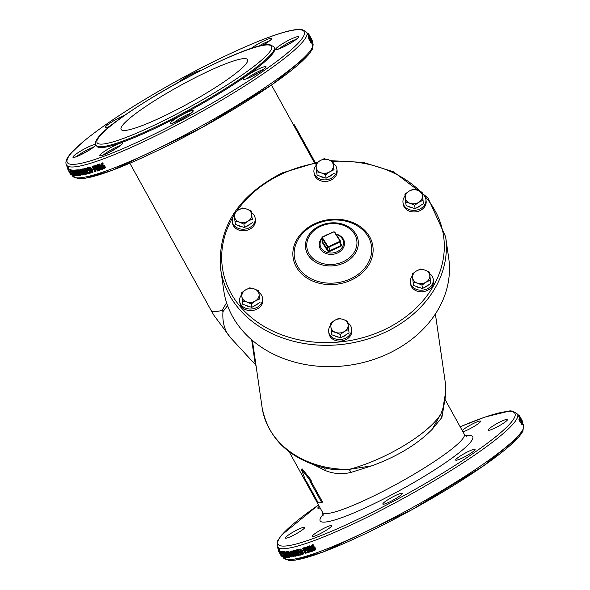 <?xml version="1.0" encoding="UTF-8"?>
<svg xmlns="http://www.w3.org/2000/svg" width="590" height="590" viewBox="0 0 590 590"><rect width="100%" height="100%" fill="white"/><g stroke="black" fill="none" stroke-linecap="round" stroke-linejoin="round"><path stroke-width="0.89" d="M247.984 221.184L243.928 224.126L239.37 222.135A8.666 6.999 -8.2 0 0 247.984 221.184A8.666 6.999 -8.2 0 0 251.731 214.672L252.166 219.148L247.984 221.184M234.945 221.051L234.503 216.567A8.666 6.999 -8.2 0 0 239.37 222.135L234.945 221.051L235.44 224.473L244.422 227.548L243.928 224.126M234.201 212.997L238.257 210.055A8.666 6.999 -8.2 0 0 234.503 216.567L234.201 212.997M246.871 209.103L251.429 211.095L251.731 214.672A8.666 6.999 -8.2 0 0 246.871 209.103A8.666 6.999 -8.2 0 0 238.257 210.055L242.446 208.019L246.871 209.103M252.166 219.148L251.429 211.095M252.66 222.578L244.422 227.548M250.455 223.905A8.666 6.999 171.8 0 1 246.31 226.413M242.343 226.84A8.666 6.999 171.8 0 1 237.925 225.328M252.284 218.44A8.666 6.999 171.8 0 1 252.306 218.595A8.666 6.999 171.8 0 1 252.365 219.333M321.048 172.804L316.624 171.72L316.188 167.243A8.666 6.999 -8.2 0 0 321.048 172.804A8.666 6.999 -8.2 0 0 329.663 171.86L325.606 174.795L321.048 172.804M315.886 163.666L319.935 160.723A8.666 6.999 -8.2 0 0 316.188 167.243L315.886 163.666M324.124 158.688L328.549 159.779A8.666 6.999 -8.2 0 0 319.935 160.723L324.124 158.688M333.416 165.34L333.852 169.817L329.663 171.86A8.666 6.999 -8.2 0 0 333.416 165.34A8.666 6.999 -8.2 0 0 328.549 159.779L333.107 161.763L333.416 165.34M333.107 161.763L333.852 169.817M334.346 173.246L326.1 178.224L325.606 174.795M326.1 178.224L317.118 175.142L316.624 171.72M324.021 177.509A8.666 6.999 171.8 0 1 319.61 175.997M333.962 169.109A8.666 6.999 171.8 0 1 333.992 169.264A8.666 6.999 171.8 0 1 334.043 170.001M332.133 174.581A8.666 6.999 171.8 0 1 327.988 177.081M405.227 197.739L404.917 194.162L408.973 191.226A8.666 6.999 -8.2 0 0 405.227 197.739A8.666 6.999 -8.2 0 0 410.087 203.307L405.662 202.215L405.227 197.739M413.162 189.184L417.587 190.275A8.666 6.999 -8.2 0 0 408.973 191.226L413.162 189.184M422.145 192.266L422.447 195.836A8.666 6.999 -8.2 0 0 417.587 190.275L422.145 192.266L423.377 203.742L415.139 208.72L414.645 205.298L410.087 203.307A8.666 6.999 -8.2 0 0 418.701 202.355L414.645 205.298M422.882 200.32L418.701 202.355A8.666 6.999 -8.2 0 0 422.447 195.836L423.377 203.742M415.139 208.72L406.156 205.644L405.662 202.215M423 199.612A8.666 6.999 171.8 0 1 423.023 199.759A8.666 6.999 171.8 0 1 423.082 200.497M421.172 205.077A8.666 6.999 171.8 0 1 417.027 207.577M413.059 208.005A8.666 6.999 171.8 0 1 408.641 206.493M416.326 271.046L420.515 269.011L424.94 270.102A8.666 6.999 -8.2 0 0 416.326 271.046A8.666 6.999 -8.2 0 0 412.58 277.566L412.27 273.989L416.326 271.046M429.498 272.086L429.8 275.663A8.666 6.999 -8.2 0 0 424.94 270.102L429.498 272.086L430.737 283.569L422.492 288.547L413.509 285.471L412.58 277.566A8.666 6.999 -8.2 0 0 417.44 283.134L413.015 282.042M430.235 280.147L426.054 282.182A8.666 6.999 -8.2 0 0 429.8 275.663L430.737 283.569M421.998 285.118L417.44 283.134A8.666 6.999 -8.2 0 0 426.054 282.182L421.998 285.118L422.492 288.547M430.353 279.439A8.666 6.999 171.8 0 1 430.375 279.586A8.666 6.999 171.8 0 1 430.435 280.324M428.524 284.904A8.666 6.999 171.8 0 1 424.38 287.404M420.412 287.832A8.666 6.999 171.8 0 1 415.994 286.32M343.255 319.426L347.812 321.417L348.122 324.994A8.666 6.999 -8.2 0 0 343.255 319.426A8.666 6.999 -8.2 0 0 334.648 320.377L338.83 318.342L343.255 319.426M348.557 329.471L344.368 331.506A8.666 6.999 -8.2 0 0 348.122 324.994L349.051 332.9L340.814 337.871L336.322 336.337L331.831 334.796L331.329 331.374L330.592 323.32L334.648 320.377A8.666 6.999 -8.2 0 0 330.894 326.897A8.666 6.999 -8.2 0 0 335.762 332.458A8.666 6.999 -8.2 0 0 344.368 331.506L340.319 334.449L335.762 332.458L331.329 331.374M349.051 332.9L347.812 321.417M340.814 337.871L340.319 334.449M348.675 328.763A8.666 6.999 171.8 0 1 348.697 328.918A8.666 6.999 171.8 0 1 348.756 329.655M346.846 334.228A8.666 6.999 171.8 0 1 342.702 336.735M338.726 337.163A8.666 6.999 171.8 0 1 334.316 335.651M259.084 294.499L259.519 298.975L255.337 301.011A8.666 6.999 -8.2 0 0 259.084 294.499A8.666 6.999 -8.2 0 0 254.224 288.93L258.781 290.922L259.084 294.499M251.281 303.953L246.723 301.962A8.666 6.999 -8.2 0 0 255.337 301.011L251.281 303.953L251.775 307.375L247.284 305.841L242.792 304.3L241.863 296.394A8.666 6.999 -8.2 0 0 246.723 301.962L242.298 300.878M245.61 289.882L249.799 287.846L254.224 288.93A8.666 6.999 -8.2 0 0 245.61 289.882A8.666 6.999 -8.2 0 0 241.863 296.394L241.553 292.824L245.61 289.882M259.519 298.975L258.781 290.922M260.02 302.397L251.775 307.375M259.637 298.267A8.666 6.999 171.8 0 1 259.659 298.422A8.666 6.999 171.8 0 1 259.718 299.159M257.808 303.732A8.666 6.999 171.8 0 1 253.663 306.24M249.695 306.667A8.666 6.999 171.8 0 1 245.278 305.155M348.041 322.966A11.557 9.337 171.8 0 1 351.559 328.505A11.557 9.337 171.8 0 1 344.147 338.734A11.557 9.337 171.8 0 1 330.599 335.902A11.557 9.337 171.8 0 1 328.682 331.816A11.557 9.337 171.8 0 1 330.747 325.186M351.559 328.505L351.78 330.076A11.557 9.337 171.8 0 1 344.376 340.305A11.557 9.337 171.8 0 1 330.828 337.48A11.557 9.337 171.8 0 1 328.91 333.387L328.682 331.816M429.719 273.635A11.557 9.337 171.8 0 1 433.237 279.173L433.466 280.744A11.557 9.337 171.8 0 1 426.054 290.981A11.557 9.337 171.8 0 1 412.513 288.149A11.557 9.337 171.8 0 1 410.588 284.056L410.36 282.485A11.557 9.337 171.8 0 1 412.425 275.855M333.328 163.312A11.557 9.337 171.8 0 1 336.846 168.851L337.074 170.422A11.557 9.337 171.8 0 1 329.663 180.658A11.557 9.337 171.8 0 1 316.122 177.826A11.557 9.337 171.8 0 1 314.197 173.733L313.976 172.162A11.557 9.337 171.8 0 1 316.034 165.532M259.003 292.47A11.557 9.337 171.8 0 1 262.521 298.002L262.749 299.58A11.557 9.337 171.8 0 1 255.337 309.809A11.557 9.337 171.8 0 1 241.797 306.977A11.557 9.337 171.8 0 1 239.872 302.891L239.643 301.313A11.557 9.337 171.8 0 1 241.708 294.683M251.65 212.643A11.557 9.337 171.8 0 1 255.168 218.182L255.396 219.753A11.557 9.337 171.8 0 1 247.984 229.982A11.557 9.337 171.8 0 1 234.437 227.157A11.557 9.337 171.8 0 1 232.519 223.064L232.29 221.486A11.557 9.337 171.8 0 1 234.355 214.856M422.366 193.808A11.557 9.337 171.8 0 1 425.884 199.346L426.113 200.917A11.557 9.337 171.8 0 1 418.701 211.154A11.557 9.337 171.8 0 1 405.16 208.322A11.557 9.337 171.8 0 1 403.236 204.229L403.007 202.658A11.557 9.337 171.8 0 1 405.072 196.028M433.237 279.173A11.557 9.337 171.8 0 1 425.825 289.402A11.557 9.337 171.8 0 1 412.285 286.578A11.557 9.337 171.8 0 1 410.36 282.485M425.884 199.346A11.557 9.337 171.8 0 1 418.472 209.583A11.557 9.337 171.8 0 1 404.932 206.751A11.557 9.337 171.8 0 1 403.007 202.658M336.846 168.851A11.557 9.337 171.8 0 1 329.434 179.08A11.557 9.337 171.8 0 1 315.893 176.255A11.557 9.337 171.8 0 1 313.976 172.162M255.168 218.182A11.557 9.337 171.8 0 1 247.756 228.411A11.557 9.337 171.8 0 1 234.215 225.579A11.557 9.337 171.8 0 1 232.29 221.486M262.521 298.002A11.557 9.337 171.8 0 1 255.109 308.238A11.557 9.337 171.8 0 1 241.568 305.406A11.557 9.337 171.8 0 1 239.643 301.313M336.049 234.09A12.729 10.288 171.8 0 1 341.389 250.374A12.729 10.288 171.8 0 1 320.525 249.253A12.729 10.288 171.8 0 1 321.956 238.072M324.596 235.934A12.729 10.288 171.8 0 1 327.797 234.459M336.278 234.444A11.771 9.506 171.8 0 1 340.364 249.548A11.771 9.506 171.8 0 1 321.299 248.294A11.771 9.506 171.8 0 1 322.044 238.64M321.742 502.562A81.855 11.107 151.1 0 1 318.224 502.783L306.232 481.064A81.855 11.107 151.1 0 1 305.782 481.02L301.372 469.36L310.473 480.725A81.855 11.107 151.1 0 1 309.75 480.843L321.742 502.562L322.538 502.083L310.679 480.599M310.473 480.725L311.269 480.245L302.161 468.88L301.372 469.36M349.051 469.404A6.261 2.685 -106.3 0 1 350.873 472.45L371.803 465.827L349.051 469.404L331.462 469.271L322.081 467.354C288.038 457.634 268.052 437.699 262.108 407.565A92.453 74.679 171.8 0 0 321.439 466.152A92.453 74.679 171.8 0 0 349.051 469.404C385.543 459.846 428.9 433.657 440.892 413.944L432.109 429.409L441.888 417.484L444.108 404.452M314.618 465.149L325.215 470.496C333.512 473.888 342.067 474.537 350.873 472.45M371.803 465.827C397.151 456.549 417.255 444.403 432.109 429.409M441.888 417.484A6.261 5.155 34.9 0 1 440.892 413.944L442.825 409.246L445.73 391.458L445.096 381.081A92.453 74.679 171.8 0 1 445.708 391.104A92.453 74.679 171.8 0 1 440.892 413.944M226.575 302.744L222.106 310.362A80.896 10.981 151.1 0 1 211.139 310.473L214.023 315.473L230.756 337.959L255.337 364.583L251.665 339.825M227.563 305.62L222.983 311.608L222.106 310.362M102.52 163.541L102.409 165.613L102.962 164.994L103.825 165.045L104.939 166.203L105.3 167.604L104.15 168.806L103.103 168.629L101.672 166.882L100.883 164.617L101.657 163.356L102.468 163.931A138.193 18.755 151.1 0 1 102.446 163.939L101.723 164.072M102.262 162.929L101.347 163.519L102.704 162.847L103.073 163.504L102.468 163.931M102.409 165.613L102.962 164.994L102.35 165.429L103.221 165.473L104.341 166.631L104.703 168.039L104.15 168.806M96.502 165.259L97.144 164.816A137.234 18.622 -28.9 0 0 97.564 164.676L100.374 169.773L99.74 170.215A138.193 18.755 151.1 0 1 99.231 170.385L95.322 166.483L97.748 170.871A138.193 18.755 151.1 0 1 97.335 171.004L94.525 165.915A138.193 18.755 -28.9 0 0 95.152 165.709L98.729 169.293L96.502 165.259A138.193 18.755 -28.9 0 0 96.922 165.119L99.74 170.215M97.328 168.497L98.397 170.429L97.748 170.871M94.525 165.915L95.182 165.466A137.234 18.622 -28.9 0 0 95.801 165.266L97.387 166.867M92.077 166.69A138.193 18.755 -28.9 0 0 92.873 166.439L93.898 166.491L94.96 167.582L95.3 168.806L94.621 169.64A138.193 18.755 151.1 0 1 94.26 169.75L95.315 171.653A138.193 18.755 151.1 0 1 94.887 171.786L92.077 166.69L92.748 166.233A137.234 18.622 -28.9 0 0 93.545 165.989L94.607 166.063M95.956 168.357L95.285 169.19M95.012 169.448L95.978 171.203L95.315 171.653M89.643 167.147L92.35 169.33L93.014 172.191L92.158 172.722L89.746 170.348L89.23 167.42L91.664 169.787L92.158 172.722M84.938 168.688A138.193 18.755 -28.9 0 0 85.226 168.615L87.755 173.209A138.193 18.755 -28.9 0 0 88.242 173.084L88.53 173.6A138.193 18.755 151.1 0 1 87.202 173.939L86.914 173.416A138.193 18.755 -28.9 0 0 87.409 173.298L85.52 169.883A138.193 18.755 151.1 0 1 85.034 170.001L84.938 168.688L85.661 168.216A137.234 18.622 -28.9 0 0 85.941 168.15L88.478 172.737A137.234 18.622 -28.9 0 0 88.655 172.693M79.916 174.574L79.702 175.134L79.916 174.574M75.623 170.451A138.193 18.755 -28.9 0 0 76.707 170.333L77.032 170.93A138.193 18.755 151.1 0 1 76.198 171.026L78.632 173.807L78.92 175.614L77.851 174.647A138.193 18.755 -28.9 0 0 77.873 174.647L78.595 175.016L78.359 173.836L77.069 173.077L75.623 170.451L76.405 169.972A137.234 18.622 -28.9 0 0 77.482 169.854L77.6 170.067M77.157 170.857L77.895 171.86L77.113 172.339M73.035 170.79L73.802 170.761L75.867 174.153L76.191 175.791L75.181 174.751A138.193 18.755 -28.9 0 0 75.195 174.751L75.948 174.906L74.746 173.202A138.193 18.755 151.1 0 1 74.65 173.202L74.34 172.634A138.193 18.755 -28.9 0 0 74.414 172.634L73.883 171.218L73.448 171.513A138.193 18.755 151.1 0 1 73.433 171.513L73.285 170.481L74.089 170.001L73.839 170.311L74.753 170.451M74.79 172.841L75.586 172.361L76.022 172.737M70.874 170.628L72.216 171.815L73.389 174.957A138.193 18.755 -28.9 0 0 74.052 175.031L74.377 175.621A138.193 18.755 151.1 0 1 73.551 175.525L72.054 171.83L71.353 170.96L71.287 171.358A138.193 18.755 151.1 0 1 71.272 171.358L71.036 170.37L71.855 169.891L72.341 170.281M73.824 173.202L74.2 174.478A137.234 18.622 -28.9 0 0 74.392 174.5M70.653 169.596L71.228 170.23M71.803 171.727L72.703 173.357M67.857 169.278L68.307 169.588A138.193 18.755 -28.9 0 0 68.499 169.714L71.759 175.031A138.193 18.755 151.1 0 1 71.604 174.957L70.217 172.789A138.193 18.755 151.1 0 1 70.099 172.722L71.213 174.743A138.193 18.755 151.1 0 1 71.117 174.684L68.3 169.588L69.141 169.116A137.234 18.622 -28.9 0 0 69.34 169.234L69.945 169.986M71.892 170.753L72.585 170.761L74.628 174.168L75.011 175.768L74.045 174.706A138.193 18.755 -28.9 0 0 74.052 174.706L74.746 174.906L73.566 173.18A138.193 18.755 151.1 0 1 73.485 173.172L73.167 172.612A138.193 18.755 -28.9 0 0 73.234 172.612L72.688 171.211L72.305 171.476A138.193 18.755 151.1 0 1 72.297 171.476L72.105 170.458L72.917 169.979L73.448 170.348M74.362 171.933L74.812 172.745M74.849 171.137L74.642 170.51A138.193 18.755 -28.9 0 0 74.834 170.503L77.371 175.09A138.193 18.755 -28.9 0 0 77.696 175.068L77.983 175.584A138.193 18.755 151.1 0 1 77.098 175.65L76.811 175.127A138.193 18.755 -28.9 0 0 77.135 175.105L75.247 171.69A138.193 18.755 151.1 0 1 74.923 171.712L74.642 170.51L75.439 170.038A137.234 18.622 -28.9 0 0 75.623 170.023L75.8 170.34M77.253 172.966L78.101 174.5M78.182 169.728L80.505 172.169L81.391 174.891L80.52 175.407L78.382 172.848L77.585 170.097L79.739 172.649L80.52 175.407M84.37 173.814L83.751 174.389M79.65 169.868A138.193 18.755 -28.9 0 0 80.181 169.773L81.258 170.009L82.939 172.051L83.618 174.286L82.998 174.869A138.193 18.755 151.1 0 1 82.467 174.965L79.65 169.868L80.41 169.396A137.234 18.622 -28.9 0 0 80.933 169.3L82.01 169.537M83.397 169.079A138.193 18.755 -28.9 0 0 83.721 169.006L86.531 174.102A138.193 18.755 151.1 0 1 86.14 174.19L82.585 170.053L85.012 174.448A138.193 18.755 151.1 0 1 84.702 174.515L81.892 169.419A138.193 18.755 -28.9 0 0 82.364 169.315L85.624 173.113L83.397 169.079L84.127 168.615A137.234 18.622 -28.9 0 0 84.451 168.534L85.078 169.337M85.233 169.95L87.084 173.305M85.388 173.32L85.749 173.976L85.012 174.448M81.892 169.419L82.63 168.954A137.234 18.622 -28.9 0 0 83.102 168.851L83.573 169.404M91.008 172.206L89.872 173.364L88.972 173.276L88.574 172.553A138.193 18.755 -28.9 0 0 88.603 172.546L89.555 172.774L89.488 171.484L88.92 170.79L87.829 170.96L86.376 168.334A138.193 18.755 -28.9 0 0 87.947 167.907L88.279 168.504A138.193 18.755 151.1 0 1 87.077 168.836L87.822 170.193L88.906 170.23L89.886 171.373L90.307 172.671L89.872 173.364M88.574 172.553L89.289 172.088A137.234 18.622 -28.9 0 0 89.311 172.081L90.263 172.31M86.376 168.334L87.091 167.87A137.234 18.622 -28.9 0 0 88.648 167.442L88.861 167.818M87.91 168.607L88.53 169.728L89.606 169.765M98.604 165.222L98.176 165.517L98.501 164.558L99.127 164.123A137.234 18.622 -28.9 0 0 99.489 163.998L102.026 168.593A137.234 18.622 -28.9 0 0 102.645 168.371L102.933 168.895L102.313 169.33A138.193 18.755 151.1 0 1 100.602 169.92L100.322 169.396A138.193 18.755 -28.9 0 0 100.949 169.183L99.061 165.768A138.193 18.755 151.1 0 1 98.434 165.982L98.449 165.384M311.041 40.688L309.964 41.042L308.533 38.475L308.349 37.753L309.507 37.539L311.638 42.133A138.193 18.755 -28.9 0 0 311.638 42.126L309.507 37.539M312.073 42.731L311.151 43.232L310.79 42.576A137.234 18.622 -28.9 0 0 310.797 42.569L311.697 42.156M310.915 42.569L310.06 40.555M308.71 36.801L308.614 36.624A137.234 18.622 -28.9 0 0 308.614 36.492L309.455 36.034L311.859 40.039L309.433 35.643A138.193 18.755 -28.9 0 0 309.418 35.533L312.235 40.629A138.193 18.755 151.1 0 1 312.257 40.791L310.045 37.118L312.272 41.153A138.193 18.755 151.1 0 1 312.272 41.271L309.455 36.174A138.193 18.755 -28.9 0 0 309.455 36.034M308.762 36.41L308.592 36.101A137.234 18.622 -28.9 0 0 308.577 35.997L309.418 35.533M308.695 35.931L308.452 35.496A137.234 18.622 -28.9 0 0 308.415 35.393L309.256 34.928L312.073 40.024A138.193 18.755 151.1 0 1 312.139 40.216L310.377 37.015A138.193 18.755 -28.9 0 0 310.347 36.934L309.3 35.031A138.193 18.755 -28.9 0 0 309.256 34.928M308.651 37.568L308.526 37.347A137.234 18.622 -28.9 0 0 308.6 36.86L309.44 36.41L309.728 36.934A138.193 18.755 151.1 0 1 309.713 37.111L311.594 40.526A138.193 18.755 -28.9 0 0 311.616 40.349L312.243 41.72A138.193 18.755 151.1 0 1 312.228 41.824L309.691 37.236A138.193 18.755 151.1 0 1 309.661 37.413L309.374 36.897A138.193 18.755 -28.9 0 0 309.44 36.41M124.859 130.456A72.223 9.801 151.1 0 1 121.105 129.439A72.223 9.801 151.1 0 1 179.596 85.956A72.223 9.801 151.1 0 1 247.564 59.627A72.223 9.801 151.1 0 1 197.827 98.176A72.223 9.801 151.1 0 1 124.859 130.456M274.203 47.104L274.667 47.938A101.598 13.791 151.1 0 1 192.384 109.113A101.598 13.791 151.1 0 1 96.775 146.143L96.31 145.31A101.598 13.791 -28.9 0 0 191.92 108.28A101.598 13.791 -28.9 0 0 274.203 47.104C270.589 44.67 268.258 43.874 267.211 44.715C237.283 44.796 82.939 131.223 96.31 145.31M286.231 536.753A11.077 1.505 151.1 0 1 296.792 530.093A11.077 1.505 151.1 0 1 304.757 527.357A11.077 1.505 151.1 0 1 295.789 534.024A11.077 1.505 151.1 0 1 285.368 538.058A11.077 1.505 151.1 0 1 286.231 536.753M320.119 507.894A11.077 1.505 151.1 0 1 317.833 508.145A11.077 1.505 151.1 0 1 319.264 506.345M462.176 430.464A11.077 1.505 151.1 0 1 471.403 424.535A11.077 1.505 151.1 0 1 480.024 421.009A11.077 1.505 151.1 0 1 480.599 421.164A11.077 1.505 151.1 0 1 474.154 426.378A11.077 1.505 151.1 0 1 462.914 431.792M506.655 420.788A11.077 1.505 151.1 0 1 496.101 427.448A11.077 1.505 151.1 0 1 488.129 430.184A11.077 1.505 151.1 0 1 497.097 423.517A11.077 1.505 151.1 0 1 507.518 419.483A11.077 1.505 151.1 0 1 506.655 420.788M312.862 536.531A11.077 1.505 151.1 0 1 312.287 536.376A11.077 1.505 151.1 0 1 321.255 529.709A11.077 1.505 151.1 0 1 331.683 525.675A11.077 1.505 151.1 0 1 324.05 531.583A11.077 1.505 151.1 0 1 312.862 536.531M388.456 502.481A11.077 1.505 151.1 0 1 382.829 504.089A11.077 1.505 151.1 0 1 391.797 497.422A11.077 1.505 151.1 0 1 402.218 493.38A11.077 1.505 151.1 0 1 388.456 502.481M468.726 454.536A11.077 1.505 151.1 0 1 455.657 460.097A11.077 1.505 151.1 0 1 464.632 453.43A11.077 1.505 151.1 0 1 475.053 449.396A11.077 1.505 151.1 0 1 468.726 454.536M312.951 545.308L312.848 547.38L313.393 546.76L314.256 546.819L315.362 547.977L315.731 549.379L314.787 550.47L313.541 550.396L312.103 548.648L311.321 546.384L312.081 545.123L312.899 545.706L312.154 545.839M312.693 544.695L311.778 545.285L313.135 544.622L313.497 545.278L312.899 545.706A138.193 18.755 151.1 0 1 312.877 545.713M312.848 547.38L313.393 546.76L312.781 547.196L313.651 547.247L314.765 548.405L315.126 549.806L314.581 550.573M306.947 547.019L307.589 546.576A137.234 18.622 -28.9 0 0 308.01 546.436L310.819 551.532L310.185 551.975A138.193 18.755 151.1 0 1 309.676 552.144L305.775 548.235L308.201 552.624A138.193 18.755 151.1 0 1 307.788 552.756L304.978 547.668A138.193 18.755 -28.9 0 0 305.598 547.461L309.175 551.053L306.947 547.019A138.193 18.755 -28.9 0 0 307.368 546.878L310.185 551.975M307.796 550.264L308.85 552.181L308.201 552.624M304.978 547.668L305.635 547.218A137.234 18.622 -28.9 0 0 306.254 547.019L307.825 548.611M302.545 548.435A138.193 18.755 -28.9 0 0 303.334 548.184L304.352 548.235L305.413 549.334L305.753 550.558L305.082 551.385A138.193 18.755 151.1 0 1 304.728 551.495L305.775 553.398A138.193 18.755 151.1 0 1 305.355 553.531L302.545 548.435L303.216 547.977A137.234 18.622 -28.9 0 0 304.005 547.734L305.06 547.815M306.417 550.109L305.753 550.935M305.473 551.193L306.446 552.948L305.775 553.398M300.118 548.884L302.818 551.067L303.489 553.936L302.641 554.46L300.229 552.078L299.705 549.157L302.132 551.525L302.641 554.46M295.435 550.411A138.193 18.755 -28.9 0 0 295.715 550.337L298.252 554.932A138.193 18.755 -28.9 0 0 298.739 554.807L299.027 555.33A138.193 18.755 151.1 0 1 297.707 555.662L297.419 555.138A138.193 18.755 -28.9 0 0 297.906 555.02L296.018 551.606A138.193 18.755 151.1 0 1 295.531 551.724L295.435 550.411L296.158 549.946A137.234 18.622 -28.9 0 0 296.438 549.873L298.975 554.467A137.234 18.622 -28.9 0 0 299.145 554.423M290.464 556.267L290.258 556.82L290.464 556.267M286.172 552.137A138.193 18.755 -28.9 0 0 287.249 552.026L287.581 552.624A138.193 18.755 151.1 0 1 286.755 552.712L289.181 555.5L289.469 557.299L288.407 556.333A138.193 18.755 -28.9 0 0 288.429 556.333L289.152 556.709L288.908 555.529L287.625 554.762L286.172 552.137L286.961 551.657A137.234 18.622 -28.9 0 0 288.031 551.547L288.149 551.761M287.706 552.542L288.444 553.545M283.613 552.469L284.373 552.432L286.43 555.832L286.769 557.462L285.759 556.422A138.193 18.755 -28.9 0 0 285.774 556.422L286.519 556.584L285.317 554.873A138.193 18.755 151.1 0 1 285.228 554.873L284.911 554.305A138.193 18.755 -28.9 0 0 284.985 554.305L284.454 552.896L284.026 553.191A138.193 18.755 151.1 0 1 284.011 553.191L283.864 552.151L284.66 551.672L284.417 551.989L285.324 552.122M286.172 554.025L286.593 554.416M281.474 552.292L282.809 553.479L283.982 556.613A138.193 18.755 -28.9 0 0 284.646 556.695L284.97 557.284A138.193 18.755 151.1 0 1 284.151 557.181L282.647 553.494L281.887 553.014A138.193 18.755 151.1 0 1 281.873 553.014L281.637 552.034L282.455 551.554L282.942 551.945M284.417 554.865L284.808 556.141A137.234 18.622 -28.9 0 0 284.985 556.163M281.268 551.252L281.836 551.886M282.418 553.383L283.266 554.917M278.945 551.222A138.193 18.755 -28.9 0 0 279.136 551.348L282.389 556.672A138.193 18.755 151.1 0 1 282.234 556.599L280.855 554.43A138.193 18.755 151.1 0 1 280.737 554.357L281.858 556.385A138.193 18.755 151.1 0 1 281.755 556.318L278.945 551.222L279.778 550.75A137.234 18.622 -28.9 0 0 279.977 550.876L280.575 551.628M282.485 552.417L283.171 552.432L285.213 555.839L285.597 557.439L284.631 556.37A138.193 18.755 -28.9 0 0 284.646 556.377L285.331 556.569L284.151 554.843A138.193 18.755 151.1 0 1 284.07 554.843L283.753 554.275A138.193 18.755 -28.9 0 0 283.82 554.283L283.266 552.882L282.898 553.14A138.193 18.755 151.1 0 1 282.883 553.14L282.691 552.129L283.502 551.65L284.033 552.019M284.97 553.678L285.39 554.416M285.413 552.823L285.206 552.196A138.193 18.755 -28.9 0 0 285.398 552.181L287.927 556.776A138.193 18.755 -28.9 0 0 288.259 556.754L288.547 557.27A138.193 18.755 151.1 0 1 287.662 557.329L287.374 556.805A138.193 18.755 -28.9 0 0 287.699 556.79L285.811 553.376A138.193 18.755 151.1 0 1 285.494 553.391L285.206 552.196L286.002 551.716A137.234 18.622 -28.9 0 0 286.187 551.702L286.364 552.026M287.817 554.652L288.658 556.186M288.731 551.429L291.04 553.87L291.932 556.591L291.054 557.1L288.93 554.541L288.127 551.798L290.273 554.342L291.054 557.1M294.889 555.529L294.277 556.097M290.177 551.576A138.193 18.755 -28.9 0 0 290.708 551.48L291.777 551.716L293.459 553.759L294.137 556.001L293.525 556.569A138.193 18.755 151.1 0 1 292.994 556.672L290.177 551.576L290.936 551.104A137.234 18.622 -28.9 0 0 291.46 551.001L292.529 551.244M293.901 550.802A138.193 18.755 -28.9 0 0 294.226 550.721L297.036 555.817A138.193 18.755 151.1 0 1 296.645 555.913L293.097 551.768L295.524 556.163A138.193 18.755 151.1 0 1 295.214 556.23L292.404 551.134A138.193 18.755 -28.9 0 0 292.876 551.03L296.128 554.836L293.901 550.802L294.631 550.33A137.234 18.622 -28.9 0 0 294.956 550.256L295.443 551.149M295.738 551.672L297.589 555.028M295.915 555.065L296.261 555.692L295.524 556.163M292.404 551.134L293.142 550.662A137.234 18.622 -28.9 0 0 293.614 550.558L294.063 551.09M301.49 553.944L300.362 555.101L299.462 555.006L299.064 554.283A138.193 18.755 -28.9 0 0 299.093 554.275L300.045 554.504L299.971 553.214L299.403 552.52L298.319 552.69L296.866 550.064A138.193 18.755 -28.9 0 0 298.429 549.637L298.761 550.234A138.193 18.755 151.1 0 1 297.559 550.566L298.311 551.923L299.388 551.96L300.369 553.11L300.789 554.408L300.362 555.101M299.093 554.275L299.808 553.811A137.234 18.622 -28.9 0 0 299.808 553.811L300.753 554.04M296.866 550.064L297.581 549.6A137.234 18.622 -28.9 0 0 299.13 549.179L299.337 549.548M298.4 550.337L299.019 551.458L300.096 551.503M309.042 546.982L308.614 547.277L308.939 546.325L309.566 545.883A137.234 18.622 -28.9 0 0 309.927 545.765L312.464 550.352A137.234 18.622 -28.9 0 0 313.084 550.138L313.371 550.662L312.744 551.097A138.193 18.755 151.1 0 1 311.048 551.679L310.76 551.156A138.193 18.755 -28.9 0 0 311.387 550.942L309.507 547.527A138.193 18.755 151.1 0 1 308.872 547.741L308.887 547.151M521.634 422.211L520.557 422.565L519.126 419.999L518.935 419.276L520.1 419.062L522.666 424.262L519.967 419.556L519.967 418.421A138.193 18.755 -28.9 0 0 520.041 417.934L520.328 418.45A138.193 18.755 151.1 0 1 520.306 418.627L522.187 422.042A138.193 18.755 -28.9 0 0 522.209 421.865L522.836 423.244A138.193 18.755 151.1 0 1 522.821 423.347L520.284 418.76A138.193 18.755 151.1 0 1 520.255 418.937M522.666 424.262L521.744 424.756L521.383 424.099A137.234 18.622 -28.9 0 0 521.383 424.092L522.283 423.679M521.501 424.092L520.653 422.079M519.303 418.325L519.207 418.148A137.234 18.622 -28.9 0 0 519.215 418.008L520.056 417.558L522.46 421.555L520.033 417.16A138.193 18.755 -28.9 0 0 520.026 417.056L522.836 422.152A138.193 18.755 151.1 0 1 522.858 422.315L520.646 418.642L522.873 422.676A138.193 18.755 151.1 0 1 522.865 422.787L520.056 417.691A138.193 18.755 -28.9 0 0 520.056 417.558M519.362 417.926L519.193 417.617A137.234 18.622 -28.9 0 0 519.178 417.514L520.026 417.056M519.296 417.447L519.06 417.012A137.234 18.622 -28.9 0 0 519.023 416.909L519.864 416.444L522.681 421.54A138.193 18.755 151.1 0 1 522.747 421.739L520.977 418.539A138.193 18.755 -28.9 0 0 520.948 418.45L519.901 416.547A138.193 18.755 -28.9 0 0 519.864 416.444M519.244 419.092L519.119 418.863A137.234 18.622 -28.9 0 0 519.193 418.384L520.041 417.934M314.286 548.611L314.278 550.02L312.501 548.309L313.548 547.815L314.286 548.611M313.6 547.365L312.988 547.8M313.113 547.874L314.286 549.452L313.673 549.887M314.286 549.452L314.89 549.585M312.228 547.815L312.781 547.196L312.228 547.815L312.346 545.743M313.135 544.622L312.538 545.049M308.01 546.436L307.368 546.878M306.254 547.019L305.598 547.461M304.978 549.497L305.207 550.308L304.698 550.831A138.193 18.755 151.1 0 1 304.403 550.92L303.282 548.892A138.193 18.755 -28.9 0 0 303.636 548.781L304.978 549.497M304.116 548.73L305.074 550.47L304.403 550.92M305.207 550.308L304.698 550.831L305.163 550.514M306.062 550.795L305.082 551.385M302.471 553.236L302.323 553.899L301.579 553.479L299.875 550.389L300.022 549.725L300.753 550.123L302.478 553.796M303.017 553.442L300.568 549.924L299.875 550.389L300.022 549.725M299.189 554.512L298.739 554.807M299.499 555.02L299.027 555.33M298.975 554.467L298.252 554.932M296.438 549.873L295.715 550.337M297.825 554.873L297.419 555.138M290.147 556.459L289.469 557.299M288.289 553.597L287.5 554.069M287.95 552.395L287.581 552.624M288.031 551.547L287.249 552.026M289.248 556.304L288.783 556.591M288.407 556.333L289.1 555.913L288.429 556.333M287.588 556.584L286.769 557.462M286.438 554.512L285.796 554.895M286.187 554.091L285.383 554.571M286.157 554.04L285.361 554.519M285.169 551.96L284.373 552.432M284.476 552.919L284.026 553.191M284.808 556.141L283.982 556.613M284.336 554.917L283.606 555.345M283.923 554.128L283.303 554.489M282.212 552.83L281.452 553.243L281.74 553.774A138.193 18.755 151.1 0 1 281.511 553.715L283.325 557.004A138.193 18.755 151.1 0 1 283.193 556.967L281.371 553.678A138.193 18.755 151.1 0 1 281.283 553.649L280.988 553.118A138.193 18.755 -28.9 0 0 281.076 553.147L280.803 552.255M280.84 552.255L281.216 553.184A138.193 18.755 -28.9 0 0 281.452 553.243M281.024 552.373A138.193 18.755 151.1 0 1 281.017 552.373L281.519 552.085M281.519 551.303L280.693 551.783M282.544 553.309L281.74 553.774M281.784 552.852L281.216 553.184M281.467 554.268L281.622 554.541A138.193 18.755 151.1 0 1 281.231 554.394M283.075 556.754L281.364 554.792L280.567 552.889L282.02 555.079A138.193 18.755 151.1 0 1 281.504 554.888L282.809 556.916M281.349 552.41L280.847 552.719M280.117 552.896L280.516 553.848A138.193 18.755 151.1 0 1 280.427 553.789L279.365 551.879A138.193 18.755 -28.9 0 0 279.468 551.938L280.117 552.896M280.243 554.017L279.321 552.432L280.243 554.017M279.232 551.753L281.238 555.913L279.011 551.879L279.837 551.392M281.26 555.928L282.101 555.463M279.173 550.293L278.539 550.831M279.041 550.05L278.436 550.381A138.193 18.755 -28.9 0 0 278.443 550.492L278.524 550.632M279.203 550.352L278.487 550.743M279.092 550.138L278.443 550.492M278.414 549.858L278.598 550.507M103.855 166.837L103.847 168.246L102.07 166.542L103.117 166.041L103.855 166.837M103.162 165.598L102.557 166.033M102.682 166.107L103.847 167.685L103.235 168.121M103.847 167.685L104.452 167.818M101.797 166.048L102.35 165.429L101.797 166.048L101.915 163.968M102.704 162.847L102.107 163.275M97.564 164.676L96.922 165.119M95.801 165.266L95.152 165.709M94.518 167.744L94.754 168.563L94.23 169.087A138.193 18.755 151.1 0 1 93.943 169.175L92.822 167.14A138.193 18.755 -28.9 0 0 93.176 167.029L94.518 167.744M93.648 166.977L94.614 168.725L93.943 169.175M94.754 168.563L94.23 169.087L94.702 168.762M95.602 169.042L94.621 169.64M91.996 171.491L91.848 172.162L91.096 171.742L89.4 168.652L89.547 167.988L90.277 168.386L92.003 172.059M90.233 167.531L90.093 168.194L89.4 168.652L89.547 167.988M90.093 168.194L91.789 171.284L92.542 171.705M88.699 172.782L88.242 173.084M89.009 173.29L88.53 173.6M88.478 172.737L87.755 173.209M85.941 168.15L85.226 168.615M87.327 173.15L86.914 173.416M79.598 174.765L78.92 175.614M77.733 171.904L76.951 172.383M77.401 170.702L77.032 170.93M77.482 169.854L76.707 170.333M78.699 174.618L78.234 174.898M77.851 174.647L78.551 174.227L77.873 174.647M77.025 174.906L76.191 175.791M75.763 174.411L75.195 174.751L75.756 174.404M75.874 172.826L75.225 173.217M75.616 172.413L74.812 172.892M74.598 170.281L73.802 170.761M73.905 171.24L73.448 171.513M74.2 174.478L73.389 174.957M73.75 173.246L73.005 173.681M73.344 172.457L72.71 172.826M70.232 170.599L70.601 171.528A138.193 18.755 -28.9 0 0 70.837 171.587L71.132 172.118A138.193 18.755 151.1 0 1 70.896 172.066L72.718 175.355A138.193 18.755 151.1 0 1 72.577 175.319L70.756 172.022A138.193 18.755 151.1 0 1 70.667 172L70.372 171.469A138.193 18.755 -28.9 0 0 70.461 171.491L70.195 170.599M70.675 169.559L69.856 170.038L70.726 169.559M70.409 170.716A138.193 18.755 151.1 0 1 70.402 170.716L70.925 170.422M70.911 169.655L70.085 170.127M71.943 171.646L71.132 172.118M71.265 171.336L70.837 171.587M71.183 171.189L70.601 171.528M70.844 172.619L70.999 172.892A138.193 18.755 151.1 0 1 70.608 172.752M72.459 175.105L70.734 173.15L69.945 171.24L71.405 173.423A138.193 18.755 151.1 0 1 70.881 173.246L71.884 174.33A138.193 18.755 -28.9 0 0 71.892 174.33L72.186 175.267M70.726 170.761L70.232 171.071M69.487 171.255L69.878 172.206A138.193 18.755 151.1 0 1 69.782 172.155L68.728 170.237A138.193 18.755 -28.9 0 0 68.831 170.304L69.487 171.255M69.591 172.391L68.661 170.798L69.591 172.391M68.595 170.112L70.586 174.286L68.337 170.23L69.178 169.765M71.449 173.829L70.586 174.286M68.506 168.674L67.857 169.219M68.374 168.43L67.747 168.77A138.193 18.755 -28.9 0 0 67.754 168.88L67.835 169.028M68.536 168.725L67.806 169.131M68.425 168.519L67.754 168.88M67.717 168.253L67.909 168.902M68.145 168.017L68.529 167.789M66.965 166.38L67.592 167.007M67.223 166.985L67.784 167.811A138.193 18.755 -28.9 0 0 67.754 168.017L67.835 168.165M68.027 169.743L68.897 169.382M68.366 169.699L68.728 171.034A138.193 18.755 151.1 0 1 68.72 171.026L69.804 172.981A138.193 18.755 -28.9 0 0 69.804 172.988L69.908 173.195M72.762 174.507L73.3 175.481A138.193 18.755 151.1 0 1 73.101 175.444L72.563 174.47A138.193 18.755 -28.9 0 0 72.762 174.507L73.02 174.352M72.976 174.227L72.563 174.47M75.395 175.149L75.011 175.768M74.554 174.419L74.052 174.706L74.547 174.411M74.502 172.929L74.001 173.224M74.421 172.405L73.617 172.885M74.392 172.361L73.588 172.841M73.389 170.281L72.585 170.761M72.71 171.24L72.305 171.476M77.917 174.758L77.371 175.09M75.623 170.023L74.834 170.503M80.225 174.257L80.203 174.839L79.584 174.338L77.88 171.248L77.902 170.665L78.507 171.144L80.299 174.78M78.352 170.96L77.88 171.248L77.902 170.665M82.593 172.11L83.161 173.807L82.689 174.279A138.193 18.755 151.1 0 1 82.445 174.323L80.284 170.399A138.193 18.755 -28.9 0 0 80.52 170.355L81.317 170.54L82.593 172.11M81.413 170.599L83.161 173.77M83.146 173.888L82.445 174.323M84.326 173.844L82.998 174.869M84.451 168.534L83.721 169.006M87.091 173.74L86.531 174.102M83.102 168.851L82.364 169.315M88.53 169.728L87.822 170.193M88.847 168.128L88.279 168.504M88.648 167.442L87.947 167.907M89.769 172.273L89.061 172.737M89.311 172.081L88.603 172.546M98.501 164.558A138.193 18.755 -28.9 0 0 98.862 164.433L101.399 169.028A138.193 18.755 -28.9 0 0 102.026 168.806L102.313 169.33M102.645 168.371L102.026 168.806M102.026 168.593L101.399 169.028M99.489 163.998L98.862 164.433M100.861 169.02L100.322 169.396M277.676 547.985L278.259 548.634M277.927 548.589L278.487 549.408A138.193 18.755 -28.9 0 0 278.458 549.622L278.539 549.762M278.539 550.89L280.575 554.814M283.362 556.163L283.901 557.137A138.193 18.755 151.1 0 1 283.709 557.1L283.171 556.127A138.193 18.755 -28.9 0 0 283.362 556.163L283.62 556.016M283.576 555.891L283.171 556.127M285.973 556.827L285.597 557.439M285.132 556.09L284.646 556.377L285.132 556.082M285.073 554.6L284.587 554.895M285.007 554.076L284.196 554.556M284.977 554.025L284.173 554.504M283.974 551.952L283.171 552.432M283.288 552.911L282.898 553.14M288.473 556.451L287.927 556.776M286.187 551.702L285.398 552.181M290.759 555.957L290.745 556.54L290.125 556.031L288.421 552.941L288.444 552.365L289.041 552.845L290.841 556.481M288.894 552.653L288.421 552.941L288.444 552.365M293.112 553.826L293.673 555.522L293.208 555.986A138.193 18.755 151.1 0 1 292.972 556.031L290.811 552.107A138.193 18.755 -28.9 0 0 291.047 552.063L291.836 552.247L293.112 553.826M291.947 552.321L293.68 555.463M293.665 555.596L292.972 556.031M294.845 555.551L293.525 556.569M294.956 550.256L294.226 550.721M297.596 555.463L297.036 555.817M293.614 550.558L292.876 551.03M299.019 551.458L298.311 551.923M299.322 549.865L298.761 550.234M299.13 549.179L298.429 549.637M300.258 554.003L299.543 554.467M299.779 553.818L299.064 554.283M308.939 546.325A138.193 18.755 -28.9 0 0 309.3 546.2L311.837 550.787A138.193 18.755 -28.9 0 0 312.457 550.573L312.744 551.097M313.084 550.138L312.457 550.573M312.464 550.352L311.837 550.787M309.927 545.765L309.3 546.2M311.299 550.787L310.76 551.156M315.267 162.575L295 125.869A1.925 0.524 -121.1 0 0 293.488 124.232L293.142 124.254M310.082 39.235L309.499 37.871L310.082 39.235M310.79 42.576L311.638 42.133M308.614 36.624L309.455 36.174M308.592 36.101L309.433 35.643M311.336 38.859L310.687 37.576A138.193 18.755 -28.9 0 0 310.665 37.509L311.786 39.537A138.193 18.755 151.1 0 1 311.815 39.626L311.336 38.859M308.452 35.496L309.3 35.031M311.771 39.501L308.843 34.191L307.98 34.648M308.216 33.785L308.113 33.601A138.193 18.755 -28.9 0 0 307.715 33.379L307.42 33.541M307.604 33.888L308.113 33.601M520.675 420.759L520.085 419.394L520.675 420.759M522.224 423.657A138.193 18.755 -28.9 0 0 522.231 423.65L521.383 424.099M519.207 418.148L520.056 417.691M519.193 417.617L520.033 417.16M521.936 420.375L521.295 419.099A138.193 18.755 -28.9 0 0 521.272 419.025L522.393 421.061A138.193 18.755 151.1 0 1 522.416 421.142L521.936 420.375M519.06 417.012L519.901 416.547M522.379 421.009L519.436 415.714M518.831 415.294L518.728 415.109A138.193 18.755 -28.9 0 0 518.33 414.888L518.027 415.058M518.212 415.404L518.728 415.109M518.33 415.611L519.001 415.242L519.429 415.876M519.119 418.863L519.967 418.421M307.722 34.102L308.386 33.726L308.821 34.367M308.526 37.347L309.374 36.897M445.62 236.752L448.71 258.103A113.634 91.797 171.8 0 1 349.391 365.225A113.634 91.797 171.8 0 1 223.78 290.656L220.69 269.306A113.634 91.797 -8.2 0 0 346.3 343.874A113.634 91.797 -8.2 0 0 445.62 236.752L427.934 197.775L393.442 171.779L363.396 162.412L330.828 160.672M236.937 210.903A111.709 90.241 171.8 0 1 282.861 173.534A111.709 90.241 171.8 0 1 316.506 163.157M332.332 161.372A111.709 90.241 171.8 0 1 420.242 191.337M422.315 193.431A111.709 90.241 171.8 0 1 412.808 311.07A111.709 90.241 171.8 0 1 269.121 329.242A111.709 90.241 171.8 0 1 232.807 217.4M314.913 223.647A40.282 32.538 -8.2 0 0 310.996 280.309A40.282 32.538 -8.2 0 0 373.064 251.76A40.282 32.538 -8.2 0 0 314.913 223.647M322.376 240.941A1.637 1.32 -8.2 0 0 322.199 242.372L327.642 250.883A1.637 1.32 -8.2 0 0 329.832 251.362L340.629 246.399A1.637 1.32 -8.2 0 0 341.352 244.577L340.85 243.803M339.582 241.509L339.84 242.129A1.158 0.937 -8.2 0 0 340.349 240.845L339.884 240.764A0.671 0.546 171.8 0 1 339.582 241.509L328.792 246.472A0.671 0.546 171.8 0 1 327.885 246.281L322.442 237.763A0.671 0.546 171.8 0 1 322.737 237.018L333.534 232.054A0.671 0.546 171.8 0 1 334.434 232.246L339.884 240.764M340.283 240.735L334.434 232.246M322.664 236.915L333.534 232.054M334.81 232.209A1.158 0.937 -8.2 0 0 333.461 231.951M340.88 244.496A1.158 0.937 171.8 0 1 340.998 244.806L340.327 240.779L334.884 232.268L333.372 231.892L322.582 236.863L321.941 237.94A1.158 0.937 -8.2 0 1 322.568 236.959L322.737 237.018M329.832 251.362L329.574 250.743A1.158 0.937 171.8 0 1 328.025 250.411L322.582 241.893A1.158 0.937 171.8 0 1 322.465 241.59L321.941 237.94A1.158 0.937 -8.2 0 0 322.052 238.242L322.442 237.763M322.199 242.372L322.582 241.893L322.052 238.242L327.502 246.76L327.885 246.281M327.642 250.883L328.025 250.411L327.502 246.76A1.158 0.937 -8.2 0 0 329.05 247.092L328.792 246.472M340.998 244.806A1.158 0.937 171.8 0 1 340.371 245.779L329.574 250.743L329.05 247.092L339.84 242.129L340.629 246.399M340.968 244.614L341.352 244.577M315.48 224.274A38.918 31.44 171.8 0 1 371.663 251.436A38.918 31.44 171.8 0 1 311.69 279.018A38.918 31.44 171.8 0 1 315.48 224.274M319.979 225.734A26.565 21.461 -8.2 0 0 317.391 263.103A26.565 21.461 -8.2 0 0 358.329 244.275A26.565 21.461 -8.2 0 0 319.979 225.734M320.54 226.354A25.2 20.362 171.8 0 1 356.928 243.95A25.2 20.362 171.8 0 1 318.091 261.812A25.2 20.362 171.8 0 1 320.54 226.354M324.471 467.929A6.261 3.216 -70.7 0 1 325.215 470.496M445.052 399.437L464.264 434.247A80.896 10.981 151.1 0 1 398.751 482.952A80.896 10.981 151.1 0 1 322.627 512.437L289.137 451.763M222.983 311.608A80.896 46.713 137.3 0 0 230.756 337.959M76.302 177.774A135.302 18.364 -28.9 0 0 202.429 127.315A135.302 18.364 -28.9 0 0 312.339 47.473M312.774 43.247A137.234 18.622 151.1 0 1 201.632 125.877A137.234 18.622 151.1 0 1 72.496 175.894L78.153 178.77L84.591 178.431L112.624 170.2L201.478 127.868L272.639 84.267L308.356 54.981L312.213 49.538L312.774 43.247L312.044 41.927M306.778 32.391C302.899 29.53 299.956 28.563 297.943 29.5C278.716 30.215 219.561 56.293 164.337 87.969C128.613 108.486 101.31 126.599 82.43 142.293L70.741 153.511C66.405 158.422 64.989 162.265 66.5 165.03A137.234 18.622 -28.9 0 0 195.644 115.013A137.234 18.622 -28.9 0 0 306.778 32.391L308.437 35.385M266.415 44.965A99.673 13.526 151.1 0 1 169.566 117.676A99.673 13.526 151.1 0 1 117.027 120.957A99.673 13.526 151.1 0 1 266.415 44.965M173.969 122.639A11.077 1.505 151.1 0 1 186.787 114.932A11.077 1.505 151.1 0 1 190.74 113.383M186.565 112.609A13.002 1.763 -28.9 0 0 170.429 123.317A13.002 1.763 -28.9 0 0 188.387 115.094A13.002 1.763 -28.9 0 0 186.565 112.609M297.139 29.751A135.302 18.364 151.1 0 1 165.672 128.458A135.302 18.364 151.1 0 1 94.341 132.912A135.302 18.364 151.1 0 1 297.139 29.751M121.968 142.832A13.002 1.763 -28.9 0 0 102.476 152.744A13.002 1.763 -28.9 0 0 109.334 152.316A13.002 1.763 -28.9 0 0 121.968 142.832M124.697 115.36A13.002 1.763 -28.9 0 0 108.036 124.505A13.002 1.763 -28.9 0 0 110.131 126.29M262.823 45.312A13.002 1.763 -28.9 0 0 269.652 38.556A13.002 1.763 -28.9 0 0 250.898 48.616M276.732 47.849A13.002 1.763 -28.9 0 0 288.149 44.538A13.002 1.763 -28.9 0 0 296.416 36.919A13.002 1.763 -28.9 0 0 276.732 47.849M250.676 73.263A13.002 1.763 -28.9 0 0 247.335 78.492A13.002 1.763 -28.9 0 0 265.884 67.297A13.002 1.763 -28.9 0 0 250.676 73.263M200.6 70.608A13.002 1.763 -28.9 0 0 190.364 74.679A13.002 1.763 -28.9 0 0 179.176 81.914M94.71 146.232A13.002 1.763 -28.9 0 0 83.286 149.543A13.002 1.763 -28.9 0 0 75.019 157.161A13.002 1.763 -28.9 0 0 94.71 146.232M103.434 154.934A11.077 1.505 151.1 0 1 120.198 145.678M76.516 156.616A11.077 1.505 151.1 0 1 93.279 147.36M108.98 126.703A11.077 1.505 151.1 0 1 114.335 122.956M258.169 46.404A11.077 1.505 151.1 0 1 269.114 41.167M279.269 48.741A11.077 1.505 151.1 0 1 296.04 39.486M246.804 78.654A11.077 1.505 151.1 0 1 252.181 74.901A11.077 1.505 151.1 0 1 263.568 69.399M287.028 559.497A135.302 18.364 -28.9 0 0 413.155 509.045A135.302 18.364 -28.9 0 0 523.065 429.203M318.497 504.952L281.644 535.034L277.787 540.47L277.226 546.76A137.234 18.622 -28.9 0 0 406.37 496.743A137.234 18.622 -28.9 0 0 517.504 414.121C513.625 411.26 510.682 410.293 508.669 411.23L485.238 416.983L460.134 426.762M460.148 426.791A135.302 18.364 151.1 0 1 507.865 411.481A135.302 18.364 151.1 0 1 450.723 468.128A135.302 18.364 151.1 0 1 298.075 543.501A135.302 18.364 151.1 0 1 318.512 504.981M522.651 423.443L523.5 424.977A137.234 18.622 151.1 0 1 412.358 507.606A137.234 18.622 151.1 0 1 283.222 557.624L282.831 556.923M323.187 514.355A87.15 11.829 -28.9 0 0 402.159 489.125A87.15 11.829 -28.9 0 0 465.591 435.745M313.283 548.199L312.671 548.634M315.362 547.977L314.765 548.405M314.256 546.819L313.651 547.247M315.731 549.379L315.126 549.806M305.015 547.786L304.352 548.235M304.005 547.734L303.334 548.184M306.35 550.146L305.753 550.558M301.32 551.51L300.627 551.967M302.272 553.014L301.579 553.479M302.818 551.067L302.132 551.525M288.672 554.062L288.296 554.29M288.414 553.567L287.662 554.025M286.983 555.5L286.43 555.832M283.451 553.103L282.809 553.479M281.718 552.727L281.142 553.051M280.774 552.579L280.206 552.904M280.331 551.259L279.498 551.739M279.977 550.876L279.136 551.348M278.812 549.644L278.369 549.88M102.852 166.432L102.24 166.867M104.939 166.203L104.341 166.631M103.825 165.045L103.221 165.473M105.3 167.604L104.703 168.039M94.555 166.041L93.898 166.491M93.545 165.989L92.873 166.439M95.897 168.393L95.3 168.806M90.845 169.773L90.152 170.23M91.789 171.284L91.096 171.742M92.35 169.33L91.664 169.787M78.123 172.369L77.747 172.605M76.42 173.821L75.867 174.153M72.865 171.432L72.216 171.815M71.11 171.063L70.527 171.402M70.158 170.93L69.576 171.255M69.694 169.618L68.86 170.097M69.34 169.234L68.499 169.714M68.61 168.851L67.813 169.286M75.373 173.726L74.628 174.168M73.949 171.284L73.241 171.705M79.296 172.42L78.669 172.811M80.122 174.006L79.584 174.338M80.505 172.169L79.739 172.649M81.966 169.559L81.258 170.009M80.933 169.3L80.181 169.773M89.481 169.854L88.906 170.23M88.773 169.632L88.065 170.097M279.276 550.47L278.487 550.898M285.944 555.404L285.213 555.839M284.52 552.963L283.827 553.376M289.83 554.121L289.211 554.504M290.656 555.706L290.125 556.031M291.04 553.87L290.273 554.342M292.478 551.274L291.777 551.716M291.46 551.001L290.708 551.48M299.963 551.584L299.388 551.96M299.263 551.362L298.555 551.827M309.212 39.862L310.052 39.419M308.533 38.475L309.381 38.033M308.024 34.648L308.843 34.191M519.797 421.385L520.646 420.943M519.126 419.999L519.967 419.556M518.632 416.156L519.451 415.707M295 125.869L294.277 126.304M220.69 269.306C217.334 227.733 237.844 195.6 282.219 172.907L317.833 162.139M129.866 163.246L211.139 310.473M271.503 85.056L314.382 162.737M66.5 165.03L68.846 169.278M72.135 175.237L72.496 175.894M192.244 112.181L186.912 116.016L177.767 121.031L172.147 123.281M121.71 144.476L116.378 148.311L107.233 153.319L101.613 155.568M74.694 157.25L80.778 154.779L89.894 149.713L94.791 146.158M107.159 127.337L110.212 126.223M270.626 39.965L262.771 45.327M297.544 38.284L292.212 42.119L283.067 47.134L277.447 49.376M265.08 68.197L259.748 72.032L250.603 77.047L244.983 79.289M277.226 546.76L279.512 550.905M517.504 414.121L519.045 416.901M523.5 424.977L522.939 431.268L519.082 436.711L483.365 465.997L412.204 509.59L323.35 551.93L295.317 560.161L288.879 560.5L283.222 557.624M312.575 547.299L313.187 546.871M289.572 557.27L290.361 556.79M286.858 557.439L287.662 556.96M283.753 552.181L284.557 551.702M281.563 552.048L282.381 551.569M282.868 556.923L283.694 556.444M278.473 550.662L279.313 550.205M278.384 549.851L279.225 549.393M102.144 165.532L102.756 165.104M79.023 175.577L79.805 175.097M76.287 175.761L77.091 175.282M73.182 170.503L73.986 170.023M70.962 170.385L71.781 169.905M72.245 175.274L73.079 174.795M67.784 169.05L68.632 168.593M66.936 166.373L67.776 165.923M67.806 169.242L68.654 168.784M68.071 169.876L68.418 170.495M69.849 173.091L70.18 173.696M75.1 175.754L75.904 175.274M72.01 170.481L72.821 170.001M83.367 174.736L84.119 174.264M90.041 173.29L90.749 172.833M277.639 547.977L278.487 547.527M278.487 550.861L279.328 550.396M280.611 554.888L280.914 555.441M278.723 551.466L279.564 551.001M285.685 557.417L286.489 556.938M282.595 552.151L283.406 551.672M293.886 556.444L294.639 555.972M300.531 555.028L301.232 554.563M311.011 40.732L310.163 41.182M312.036 42.79L311.195 43.232M309.212 37.273L308.371 37.716M521.597 422.263L520.756 422.706M522.629 424.313L521.789 424.756M519.805 418.797L518.964 419.239M519.436 415.692L518.595 416.156M518.957 415.22L518.116 415.692M308.341 33.711L307.501 34.183M252.395 340.445L262.108 407.565M435.383 313.961L445.096 381.081M256.215 365.955L255.337 364.583M323.047 515.527L322.627 512.437M464.264 434.247L466.653 436.253"/></g></svg>

